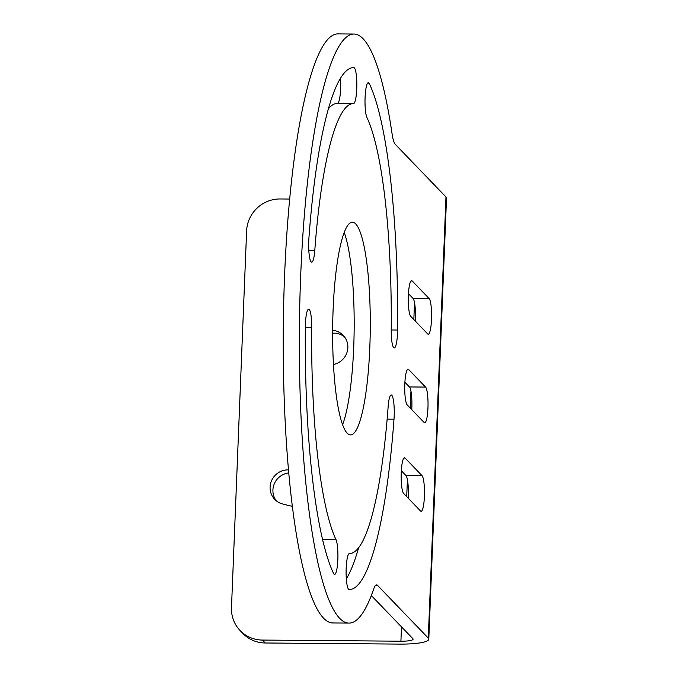 <?xml version="1.0" encoding="UTF-8"?>
<svg xmlns="http://www.w3.org/2000/svg" width="678" height="678" viewBox="0 0 678 678"><rect width="100%" height="100%" fill="white"/><g stroke="black" fill="none" stroke-linecap="round" stroke-linejoin="round"><path stroke-width="1.02" d="M411.758 409.639A18.001 3.178 90.5 0 0 409.453 386.943L404.893 382.206M401.342 470.752L405.893 475.481A18.001 3.178 -89.5 0 1 408.207 498.177M344.204 232.393A106.361 18.798 -89.5 0 1 354.162 328.584A106.361 18.798 -89.5 0 1 342.619 424.606M371.324 595.538L412.868 638.684A14.73 2.576 2.3 0 1 413.088 639.151A14.73 2.576 2.3 0 1 400.91 641.202L262.411 640.066L265.234 642.99A32.73 31.697 136.1 0 1 242.944 633.498L240.122 630.565A32.73 31.697 -43.9 0 0 262.411 640.066M375.519 585.411L377.578 585.428A32.73 5.788 -89.5 0 0 376.553 584.902A32.73 5.788 -89.5 0 0 373.798 588.724A294.54 52.062 -89.5 0 1 349.043 623.099L332.932 622.963A294.54 52.062 -89.5 0 1 283.294 328.008A294.54 52.062 -89.5 0 1 337.78 33.9L353.891 34.036A294.54 52.062 -89.5 0 1 392.07 133.786A32.73 5.788 -89.5 0 0 395.291 144.338L445.98 196.993A35.18 6.153 2.3 0 1 446.514 198.12L428.793 639.21A35.18 6.153 2.3 0 1 399.706 644.1L265.234 642.99M337.373 103.454A224.986 39.773 90.5 0 0 337.212 103.454A224.986 39.773 90.5 0 0 328.245 109.107M340.5 78.097A18.001 3.178 -89.5 0 1 337.432 103.454M346.322 578.893A260.988 46.138 90.5 0 0 358.577 547.883M429.115 298.54A18.001 3.178 -89.5 0 1 431.555 317.88A18.001 3.178 -89.5 0 1 428.259 334.246A18.001 3.178 -89.5 0 1 427.691 333.949L410.758 316.363A18.001 3.178 -89.5 0 1 408.309 297.023A18.001 3.178 -89.5 0 1 411.614 280.658A18.001 3.178 -89.5 0 1 412.182 280.946L429.115 298.54L413.012 298.405A18.001 3.178 -89.5 0 1 415.317 321.101M413.012 298.405L408.453 293.667M408.622 369.485A18.001 3.178 -89.5 0 0 408.063 369.196A18.001 3.178 -89.5 0 0 404.758 385.562A18.001 3.178 -89.5 0 0 407.198 404.902L424.14 422.496A18.001 3.178 -89.5 0 0 424.699 422.784A18.001 3.178 -89.5 0 0 428.004 406.419A18.001 3.178 -89.5 0 0 425.555 387.079L408.622 369.485L407.495 369.476M422.004 475.617A18.001 3.178 -89.5 0 1 424.445 494.957A18.001 3.178 -89.5 0 1 421.14 511.322A18.001 3.178 -89.5 0 1 420.58 511.034L403.647 493.44A18.001 3.178 -89.5 0 1 401.198 474.1A18.001 3.178 -89.5 0 1 404.503 457.735A18.001 3.178 -89.5 0 1 405.071 458.031L422.004 475.617L405.893 475.481M349.45 553.536A18.001 3.178 90.5 0 0 349.433 553.536A18.001 3.178 90.5 0 0 346.102 571.478A18.001 3.178 90.5 0 0 349.128 589.538A260.988 46.138 90.5 0 0 349.314 589.538A260.988 46.138 90.5 0 0 394.003 419.199A18.001 3.178 90.5 0 0 391.214 394.943A18.001 3.178 90.5 0 0 388.138 406.69A224.986 39.773 -89.5 0 1 349.611 553.545A224.986 39.773 -89.5 0 1 349.45 553.536L349.424 553.536M311.702 327.305A18.001 3.178 90.5 0 0 308.668 309.202A18.001 3.178 90.5 0 0 305.337 327.101A260.988 46.138 90.5 0 0 333.491 573.3A18.001 3.178 90.5 0 0 334.585 574.419A18.001 3.178 90.5 0 0 337.839 559.604A18.001 3.178 90.5 0 0 335.966 539.544A224.986 39.773 -89.5 0 1 311.702 327.305L305.337 327.254M369.434 83.835A260.988 46.138 -89.5 0 1 397.588 330.025A18.001 3.178 -89.5 0 1 394.257 347.924A18.001 3.178 -89.5 0 1 391.223 329.822A224.986 39.773 90.5 0 0 366.959 117.591A18.001 3.178 -89.5 0 1 365.086 97.522A18.001 3.178 -89.5 0 1 368.34 82.708A18.001 3.178 -89.5 0 1 369.434 83.835L367.23 83.809M314.787 250.436A18.001 3.178 -89.5 0 1 311.711 262.183A18.001 3.178 -89.5 0 1 308.922 237.936A260.988 46.138 -89.5 0 1 353.611 67.588A260.988 46.138 -89.5 0 1 353.797 67.597A18.001 3.178 -89.5 0 1 356.823 85.657A18.001 3.178 -89.5 0 1 353.492 103.59A18.001 3.178 -89.5 0 1 353.475 103.59A224.986 39.773 90.5 0 0 353.314 103.59A224.986 39.773 90.5 0 0 314.787 250.436L308.821 250.385M349.043 623.099A294.54 52.062 -89.5 0 1 299.396 328.135A294.54 52.062 -89.5 0 1 353.891 34.036M377.578 585.428L428.267 638.083A35.18 6.153 2.3 0 1 428.793 639.21M333.118 309.507A106.361 18.798 -89.5 0 1 352.34 222.206A106.361 18.798 -89.5 0 1 370.264 328.72A106.361 18.798 -89.5 0 1 350.585 434.92A106.361 18.798 -89.5 0 1 333.118 309.507M289.616 199.052L280.124 198.968A32.73 31.697 -43.9 0 0 246.623 230.901L231.486 607.598A32.73 31.697 -43.9 0 0 240.122 630.565M333.483 364.493A17.594 17.035 -43.9 0 0 347.856 347.678A17.594 17.035 -43.9 0 0 343.212 335.339A17.594 17.035 -43.9 0 0 332.652 330.305M344.534 336.89A17.594 17.035 -43.9 0 0 332.644 333.212M288.557 469.879A17.594 17.035 -43.9 0 0 271.759 480.253A17.594 17.035 -43.9 0 0 274.734 499.381A17.594 17.035 -43.9 0 0 282.251 503.856A164.864 159.686 -43.9 0 0 292.447 506.339M288.836 472.913A17.594 17.035 -43.9 0 0 274.48 483.406A17.594 17.035 -43.9 0 0 276.234 500.754M445.98 196.993L428.267 638.083M414.512 302.617L413.834 319.558M410.953 391.164L410.275 408.097M407.402 479.702L406.715 496.635M401.486 626.862L400.91 641.202M397.588 330.025L391.223 329.974M335.966 539.544L322.601 539.434M394.003 419.199L387.146 419.14M412.182 280.946L411.046 280.938M405.071 458.031L403.935 458.014M425.555 387.079L409.453 386.943M353.314 103.59L337.212 103.454"/></g></svg>
